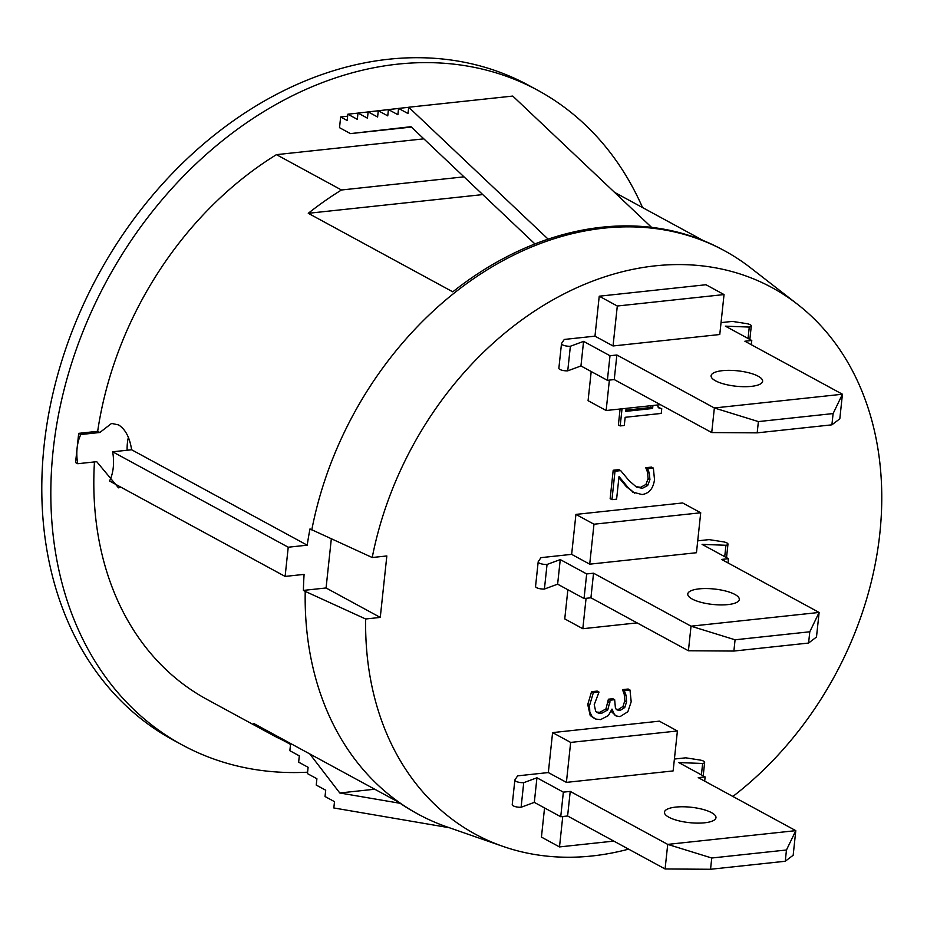 <?xml version="1.0" encoding="UTF-8"?>
<svg xmlns="http://www.w3.org/2000/svg" width="927" height="927" viewBox="0 0 927 927"><rect width="100%" height="100%" fill="white"/><g stroke="black" fill="none" stroke-linecap="round" stroke-linejoin="round"><path stroke-width="1.39" d="M674.404 759.039L685.748 757.822L699.653 759.978A6.199 1.854 -173.9 0 1 704.647 762.353A6.199 1.854 -173.9 0 1 702.631 763.477L678.761 762.573L705.134 776.907L698.251 777.637L795.795 830.65L786.467 849.989L711.751 858.008L667.718 844.393L570.232 791.415L563.361 792.145L536.942 777.788L523.732 782.678A6.199 1.854 -173.9 0 1 514.856 780.082A6.199 1.854 -173.9 0 1 514.972 779.792L517.648 775.853L548.332 772.562L566.397 782.376L570.661 742.423L677.405 730.974L673.129 770.928L566.397 782.376M512.341 804.381A6.199 1.854 6.1 0 0 512.225 804.671A6.199 1.854 6.1 0 0 521.101 807.255L534.311 802.376L560.731 816.733L567.602 815.992L665.088 868.97L667.718 844.393L795.795 830.65L793.176 855.239L785.262 861.253L786.467 849.989M711.554 812.655A25.91 7.752 -173.9 0 1 715.98 817.695A25.91 7.752 -173.9 0 1 689.387 822.643A25.91 7.752 -173.9 0 1 664.45 812.191A25.91 7.752 -173.9 0 1 683.048 806.768A25.91 7.752 -173.9 0 1 711.554 812.655M665.088 868.97L710.546 869.271L785.262 861.253M710.546 869.271L711.751 858.008M567.602 815.992L570.232 791.415M560.731 816.733L563.361 792.145M534.311 802.376L536.942 777.788M521.101 807.255L523.732 782.678M701.415 774.879L702.631 763.477M704.682 781.125L705.134 776.907M697.718 540.835L709.074 539.618L722.979 541.774A6.199 1.854 -173.9 0 1 727.973 544.149A6.199 1.854 -173.9 0 1 725.945 545.273L702.087 544.369L728.448 558.691L721.577 559.433L819.12 612.446L809.792 631.785L735.076 639.792L691.032 626.177L593.547 573.199L586.675 573.94L560.256 559.584L547.046 564.462A6.199 1.854 -173.9 0 1 538.181 561.866A6.199 1.854 -173.9 0 1 538.286 561.588L540.962 557.648L571.646 554.358L589.711 564.172L593.987 524.218L700.719 512.77L696.455 552.724L589.711 564.172M535.655 586.177A6.199 1.854 6.1 0 0 535.551 586.455A6.199 1.854 6.1 0 0 544.416 589.051L557.625 584.172L584.045 598.529L590.928 597.788L688.413 650.766L691.032 626.177L819.12 612.446L816.49 637.023L808.587 643.048L809.792 631.785M734.879 594.439A25.91 7.752 -173.9 0 1 739.294 599.491A25.91 7.752 -173.9 0 1 712.712 604.439A25.91 7.752 -173.9 0 1 687.764 593.975A25.91 7.752 -173.9 0 1 706.374 588.552A25.91 7.752 -173.9 0 1 734.879 594.439M688.413 650.766L733.871 651.055L808.587 643.048M733.871 651.055L735.076 639.792M590.928 597.788L593.547 573.199M584.045 598.529L586.675 573.94M557.625 584.172L560.256 559.584M544.416 589.051L547.046 564.462M724.729 556.675L725.945 545.273M727.996 562.921L728.448 558.691M721.044 322.619L732.388 321.402L746.293 323.569A6.199 1.854 -173.9 0 1 751.287 325.945A6.199 1.854 -173.9 0 1 749.271 327.069L725.401 326.153L751.774 340.487L744.891 341.217L842.434 394.23L833.106 413.569L758.39 421.588L714.358 407.973L616.872 354.995L610.001 355.736L583.581 341.368L570.372 346.258A6.199 1.854 -173.9 0 1 561.495 343.662A6.199 1.854 -173.9 0 1 561.611 343.384L564.288 339.444L594.972 336.153L613.037 345.968L617.301 306.014L724.045 294.566L719.769 334.52L613.037 345.968M558.981 367.961A6.199 1.854 6.1 0 0 558.865 368.251A6.199 1.854 6.1 0 0 567.741 370.846L580.951 365.956L607.37 380.313L614.242 379.583L711.727 432.561L714.358 407.973L842.434 394.23L839.816 418.819L831.901 424.833L833.106 413.569M758.193 376.235A25.91 7.752 -173.9 0 1 762.62 381.275A25.91 7.752 -173.9 0 1 736.026 386.223A25.91 7.752 -173.9 0 1 711.09 375.771A25.91 7.752 -173.9 0 1 729.688 370.348A25.91 7.752 -173.9 0 1 758.193 376.235M711.727 432.561L757.185 432.851L831.901 424.833M757.185 432.851L758.39 421.588M614.242 379.583L616.872 354.995M607.37 380.313L610.001 355.736M580.951 365.956L583.581 341.368M567.741 370.846L570.372 346.258M748.054 338.459L749.271 327.069M751.322 344.717L751.774 340.487M127.138 450.244A30.765 17.231 83.9 0 1 128.378 437.417M622.029 408.795L620.198 425.922L624.288 425.481L625.157 417.301L661.229 413.43L661.739 408.656L658.981 408.1L657.162 405.029M652.932 405.481L652.62 408.483L625.795 411.368L626.107 408.367M652.62 408.483L650.812 407.498L651.009 405.69M625.922 410.174L650.812 407.498M620.198 425.922L618.39 424.937L620.093 409.004M661.739 408.656L658.193 407.498M632.481 492.028L642.04 494.543C649.109 493.523 653.268 488.541 654.508 479.618L653.361 468.077L647.66 468.68L649.352 473.268L649.92 479.665L647.695 485.481L642.423 488.297L636.582 487.15L629.12 480.719L620.673 470.615L615.007 471.229L611.959 499.653L616.606 499.155L619.016 476.524L628.1 487.59L634.682 493.245L626.293 486.605L618.9 477.706M649.352 473.268L647.544 472.283L645.852 467.706L651.565 467.092L653.361 468.077M647.625 469.016L645.818 468.042M635.679 486.605L640.615 487.324L645.887 484.497L648.112 478.691L647.544 472.283M620.673 470.615L618.877 469.641L613.199 470.244L615.007 471.229M611.959 499.653L610.151 498.68L613.199 470.244M628.1 487.59L626.293 486.605M647.66 468.68L645.852 467.706M594.566 718.529L590.221 715.517L587.741 704.555L591.553 691.704L597.22 691.09L599.027 692.075L593.35 692.678L589.549 705.54L589.792 711.913L592.029 716.501L595.748 719.074L600.615 719.607L608.344 715.598L611.994 709.074L614.497 714.752L616.049 715.922L620.036 716.629L627.869 711.727L631.183 701.774L630.001 690.012L624.323 690.615L626.038 695.308L626.594 701.785L624.763 707.521L620.151 710.418L617.046 709.931L615.447 708.332L614.659 699.7L610.221 700.175L607.776 709.897L601.669 713.28L598.135 713.014L595.713 711.415L594.219 704.671L599.027 692.075M593.35 692.678L591.553 691.704M596.455 712.075L599.862 712.307L605.968 708.912L608.413 699.201L612.863 698.726L614.659 699.7M610.221 700.175L608.413 699.201M616.212 709.317L618.355 709.433L622.956 706.536L624.786 700.8L624.23 694.323L622.515 689.63L628.193 689.028L630.001 690.012M626.038 695.308L624.23 694.323M624.288 690.986L622.481 690.012M624.323 690.615L622.515 689.63M616.049 715.922L610.916 711.16M120.962 487.208L118.494 487.834L96.721 461.681L77.729 463.72A32.387 18.134 83.9 0 1 77.126 447.95A32.387 18.134 83.9 0 1 80.858 434.52L99.838 432.492L111.576 423.43L118.505 424.879C125.377 429.201 129.757 437.498 131.622 449.769L112.642 451.797A32.387 18.134 83.9 0 1 109.525 480.997L285.11 576.42L288.227 547.22L112.642 451.797M80.858 434.52L78.691 433.349L97.671 431.31L99.838 432.492M288.227 547.22L307.208 545.18A320.661 247.787 -61.5 0 1 309.977 528.935L372.225 557.521L386.837 555.957L380.267 617.417L365.655 618.993L305.215 591.38A320.661 247.787 118.5 0 0 418.204 814.207A320.661 247.787 118.5 0 0 446.849 826.861L503.002 846.409A310.939 240.278 -61.5 0 1 365.655 618.993M131.622 449.769L307.208 545.18M642.55 207.567A372.48 287.834 118.5 0 0 537.822 90.325A372.48 287.834 118.5 0 0 107.069 280.174A372.48 287.834 118.5 0 0 182.121 744.879A372.48 287.834 118.5 0 0 307.59 772.203M94.461 461.924A320.661 247.787 118.5 0 0 206.86 699.352L271.889 734.694A320.661 247.787 -61.5 0 1 253.743 723.477L398.262 802.006A320.661 247.787 118.5 0 0 416.408 813.222L418.204 814.207M77.729 463.72L75.562 462.538L78.691 433.349M372.225 557.521A310.939 240.278 -61.5 0 1 797.579 304.346L750.627 267.857A320.661 247.787 118.5 0 0 724.427 250.707L722.62 249.734A320.661 247.787 118.5 0 0 452.782 291.831L308.274 213.303A320.661 247.787 -61.5 0 1 341.484 189.989L276.455 154.647A320.661 247.787 118.5 0 0 97.671 431.31M276.455 154.647L423.824 138.841M534.949 243.963L410.985 126.698L350.452 133.615L339.514 127.671L340.661 116.964L347.648 116.211M614.555 192.352L703.35 240.603M724.427 250.707A320.661 247.787 118.5 0 0 311.785 529.92M305.215 591.38L303.407 590.406A320.661 247.787 -61.5 0 1 304.091 574.381L285.11 576.42M284.091 739.966L282.689 740.117A320.661 247.787 -61.5 0 1 271.889 734.694M380.267 617.417L326.072 587.973L331.321 538.842M303.407 590.406L326.072 587.973M797.579 304.346A310.939 240.278 -61.5 0 1 732.875 796.455M628.599 849.144A310.939 240.278 -61.5 0 1 503.002 846.409M613.79 841.102L559.502 846.919L541.438 837.104L544.555 807.938M548.332 772.562L552.596 732.608L659.34 721.16L677.405 730.974M637.116 622.886L582.816 628.715L564.752 618.9L567.869 589.734M571.646 554.358L575.922 514.404L682.654 502.955L700.719 512.77M594.972 336.153L599.236 296.2L705.98 284.74L724.045 294.566M660.43 404.682L606.142 410.51L588.077 400.684L591.194 371.53M552.596 732.608L570.661 742.423M559.502 846.919L562.747 816.513M575.922 514.404L593.987 524.218M582.816 628.715L586.073 598.309M599.236 296.2L617.301 306.014M606.142 410.51L609.387 380.105M651.565 227.358L512.77 96.072L408.703 107.231L548.158 239.154M411.391 127.08L350.452 133.615M340.661 116.964L347.185 120.51L347.857 114.195L357.324 119.34L357.996 113.036L367.463 118.181L368.146 111.877L377.613 117.022L378.286 110.719L387.753 115.863L388.425 109.56L397.892 114.705L398.564 108.401L408.031 113.546L408.703 107.231M357.996 113.117L347.857 114.195M368.135 111.947L357.996 113.036M378.274 110.788L368.146 111.877M388.413 109.629L378.286 110.719M398.552 108.471L388.425 109.56M408.703 107.312L398.564 108.401M449.386 827.741L333.824 807.962L334.496 801.658L325.029 796.513L325.701 790.21L316.234 785.065L316.907 778.75L307.44 773.605L308.112 767.301L298.645 762.156L299.317 755.853L289.85 750.708L290.533 744.404L282.422 739.989M309.792 753.941L339.78 792.979L400.14 803.303M374.728 789.225L339.78 792.979M182.121 744.879L173.082 739.978A372.48 287.834 -61.5 0 1 98.042 275.261A372.48 287.834 -61.5 0 1 528.796 85.411L537.822 90.325M482.747 194.589L308.274 213.303M463.998 176.848L341.484 189.989M649.92 479.665L648.112 478.691M647.695 485.481L645.887 484.497M642.423 488.297L640.615 487.324M589.549 705.54L587.741 704.555M601.669 713.28L599.862 712.307M607.776 709.897L605.968 708.912M609.943 702.793L608.135 701.809M620.151 710.418L618.355 709.433M624.763 707.521L622.956 706.536M626.594 701.785L624.786 700.8M592.029 716.501L590.221 715.517M512.225 804.671L514.856 780.082M703.211 775.864L704.647 762.353M535.551 586.455L538.181 561.866M726.525 557.648L727.973 544.149M558.865 368.251L561.495 343.662M749.85 339.444L751.287 325.945"/></g></svg>
